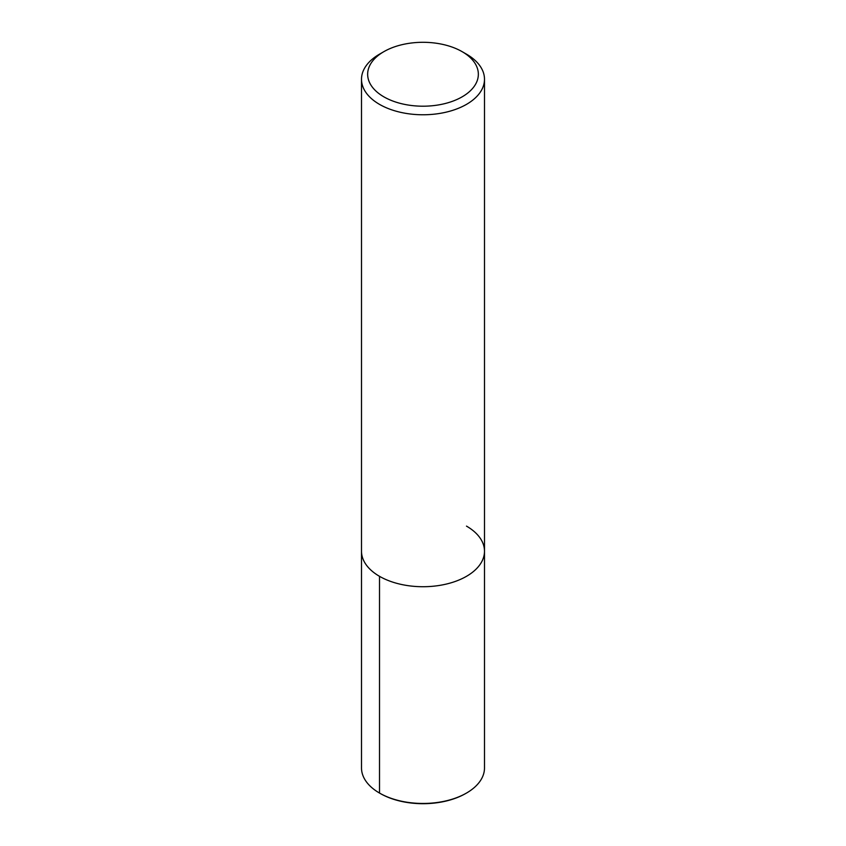 <?xml version="1.0" encoding="UTF-8"?>
<svg xmlns="http://www.w3.org/2000/svg" width="846" height="846" viewBox="0 0 846 846"><rect width="100%" height="100%" fill="white"/><g stroke="black" fill="none" stroke-linecap="round" stroke-linejoin="round"><path stroke-width="1.27" d="M462.128 51.659A55.339 31.947 180 0 1 462.138 51.659A55.339 31.947 180 0 1 462.128 96.846A55.339 31.947 180 0 1 383.873 96.846A55.339 31.947 180 0 1 383.862 51.659A55.339 31.947 180 0 1 462.128 51.659L466.484 54.165A61.494 35.5 180 0 1 484.494 79.27A61.494 35.5 180 0 1 423 114.77A61.494 35.5 180 0 1 361.506 79.27A61.494 35.5 180 0 1 379.516 54.165L383.862 51.659M466.484 526.117A61.494 35.5 180 0 1 484.494 551.222A61.494 35.5 180 0 1 423 586.722A61.494 35.5 180 0 1 361.506 551.222L361.506 79.27M484.494 79.27L484.494 551.222A61.494 35.5 180 0 1 423 586.722A61.494 35.5 180 0 1 361.506 551.222L361.506 767.957A61.494 35.5 180 0 0 379.516 793.062L380.245 793.474A60.468 34.908 180 0 0 465.755 793.474L466.484 793.062A61.494 35.5 180 0 1 379.516 793.062L380.245 793.474M484.494 551.222L484.494 767.957A61.494 35.5 180 0 1 466.484 793.062M379.516 576.327L379.516 793.062"/></g></svg>

